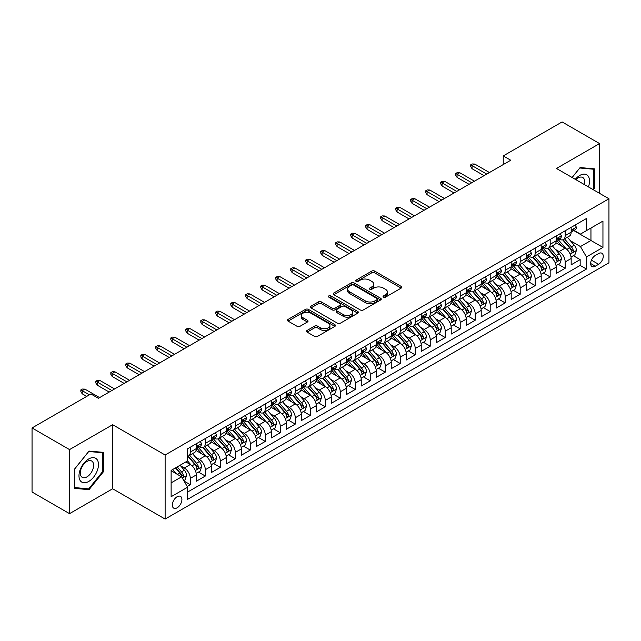 <?xml version="1.0" encoding="UTF-8"?>
<svg xmlns="http://www.w3.org/2000/svg" width="641" height="641" viewBox="0 0 641 641"><rect width="100%" height="100%" fill="white"/><g stroke="black" fill="none" stroke-linecap="round" stroke-linejoin="round"><path stroke-width="0.96" d="M383.478 297.128A1.458 0.841 0 0 0 385.537 297.128L401.178 288.097A2.083 1.202 0 0 0 401.787 287.248A2.083 1.202 0 0 0 401.178 286.399L374.689 271.103A2.083 1.202 0 0 0 371.74 271.103L356.108 280.133A1.458 0.841 0 0 0 355.675 280.734A1.458 0.841 0 0 0 356.108 281.327A1.458 0.841 0 0 0 358.167 281.327L360.186 280.157A6.658 3.846 0 0 1 369.609 280.157L371.82 281.431A6.658 3.846 0 0 1 373.767 284.147A6.658 3.846 0 0 1 371.82 286.872L369.793 288.041A1.458 0.841 0 0 0 369.368 288.634A1.458 0.841 0 0 0 369.793 289.227A1.458 0.841 0 0 0 371.852 289.227L373.879 288.057A6.658 3.846 0 0 1 383.294 288.057L385.505 289.331A6.658 3.846 0 0 1 387.452 292.056A6.658 3.846 0 0 1 385.505 294.772L383.478 295.942A1.458 0.841 0 0 0 383.054 296.535A1.458 0.841 0 0 0 383.478 297.128L383.478 295.942M177.116 507.808A6.787 3.918 120 0 0 181.555 501.831A6.787 3.918 120 0 0 180.514 496.398A6.787 3.918 120 0 0 177.116 496.735A6.787 3.918 120 0 0 172.685 502.712A6.787 3.918 120 0 0 173.727 508.145A6.787 3.918 120 0 0 177.116 507.808M307.135 330.419A2.083 1.202 0 0 0 306.518 331.269A2.083 1.202 0 0 0 307.135 332.118L314.563 336.405A2.083 1.202 0 0 0 317.511 336.405L334.874 326.381A2.083 1.202 0 0 0 335.483 325.532A2.083 1.202 0 0 0 334.874 324.683L308.385 309.387A2.083 1.202 0 0 0 305.437 309.387L288.073 319.41A2.083 1.202 0 0 0 287.464 320.26A2.083 1.202 0 0 0 288.073 321.117L297.047 326.293A2.083 1.202 0 0 0 299.996 326.293L307.424 322.006A2.083 1.202 0 0 0 308.033 321.157A2.083 1.202 0 0 0 307.424 320.308L302.977 317.736A5.569 3.213 0 0 1 301.342 315.46A5.569 3.213 0 0 1 304.779 312.496A5.569 3.213 0 0 1 310.845 313.193L328.288 323.256A5.569 3.213 0 0 1 329.923 325.532A5.569 3.213 0 0 1 326.485 328.504A5.569 3.213 0 0 1 320.412 327.807L317.511 326.125A2.083 1.202 0 0 0 314.563 326.125L307.135 330.419L307.135 332.118M112.64 424.703L69.532 449.597L32.05 427.956L32.05 492.016L69.532 513.657L112.64 488.771L165.122 519.066L165.122 455.006L112.64 424.703L112.64 488.771M599.575 193.35L599.575 143.576L556.468 168.463L608.95 198.766L165.122 455.006M599.575 143.576L562.093 121.934L503.241 155.915L503.241 164.569M32.05 427.956L90.902 393.975L98.402 398.301L510.741 160.242L503.241 155.915M360.338 309.98A2.083 1.202 0 0 0 363.279 309.98L380.65 299.956A2.083 1.202 0 0 0 381.259 299.107A2.083 1.202 0 0 0 380.65 298.257L354.153 282.961A2.083 1.202 0 0 0 351.212 282.961L333.841 292.985A2.083 1.202 0 0 0 333.232 293.834A2.083 1.202 0 0 0 333.841 294.684L360.338 309.98M329.346 297.448A1.458 0.841 0 0 1 330.828 297.648L330.828 295.918L357.758 311.47A2.083 1.202 0 0 1 358.367 312.319A2.083 1.202 0 0 1 357.758 313.169L340.395 323.192A2.083 1.202 0 0 1 337.446 323.192L310.957 307.896L310.957 306.198A2.083 1.202 0 0 0 310.348 307.047A2.083 1.202 0 0 0 310.957 307.896M310.957 306.198L318.393 301.911A2.083 1.202 0 0 1 321.333 301.911L332.078 308.113A2.083 1.202 0 0 0 335.019 308.113L339.954 305.268A2.083 1.202 0 0 0 340.563 304.419A2.083 1.202 0 0 0 339.954 303.57L328.769 297.112A1.458 0.841 0 0 1 328.336 296.511A1.458 0.841 0 0 1 329.242 295.733A1.458 0.841 0 0 1 330.828 295.918M187.204 486.495L190.313 484.7L184.087 481.103M180.554 465.815L184.32 467.994A8.485 4.896 60 0 1 190.313 478.378L196.314 474.917L196.314 481.239L205.304 476.039L198.486 472.105M195.545 457.161L199.311 459.333A8.485 4.896 60 0 1 205.304 469.725L211.306 466.255L211.306 472.577L220.304 467.385L213.477 463.443M210.536 448.5L214.302 450.679A8.485 4.896 60 0 1 220.304 461.063L226.297 457.602L226.297 463.924L235.295 458.732L228.476 454.79M225.536 439.846L229.302 442.018A8.485 4.896 60 0 1 235.295 452.41L241.296 448.948L241.296 455.262L250.286 450.07L243.468 446.128M240.527 431.193L244.293 433.364A8.485 4.896 60 0 1 250.286 443.748L256.288 440.287L256.288 446.609L265.286 441.417L258.459 437.474M255.519 422.531L259.285 424.703A8.485 4.896 60 0 1 265.286 435.095L271.279 431.633L271.279 437.955L280.277 432.755L273.459 428.821M270.518 413.878L274.284 416.049A8.485 4.896 60 0 1 280.277 426.441L286.279 422.972L286.279 429.294L295.269 424.102L288.45 420.159M285.509 405.216L289.275 407.396A8.485 4.896 60 0 1 295.269 417.78L301.27 414.318L301.27 420.64L310.268 415.44L303.441 411.506M300.501 396.563L304.267 398.734A8.485 4.896 60 0 1 310.268 409.126L316.261 405.665L316.261 411.979L325.259 406.787L318.441 402.844M315.5 387.909L319.266 390.081A8.485 4.896 60 0 1 325.259 400.465L331.261 397.003L331.261 403.325L340.251 398.133L333.432 394.191M330.492 379.248L334.257 381.419A8.485 4.896 60 0 1 340.251 391.811L346.252 388.35L346.252 394.664L355.25 389.472L348.424 385.537M345.483 370.594L349.249 372.766A8.485 4.896 60 0 1 355.25 383.15L361.244 379.688L361.244 386.01L370.242 380.818L363.423 376.876M360.482 361.933L364.248 364.112A8.485 4.896 60 0 1 370.242 374.496L376.243 371.035L376.243 377.357L385.241 372.157L378.414 368.222M375.474 353.279L379.24 355.451A8.485 4.896 60 0 1 385.241 365.843L391.234 362.381L391.234 368.695L400.232 363.503L393.406 359.561M390.465 344.618L394.231 346.797A8.485 4.896 60 0 1 400.232 357.181L406.226 353.72L406.226 360.042L415.224 354.85L408.405 350.907M405.465 335.964L409.23 338.136A8.485 4.896 60 0 1 415.224 348.528L421.225 345.066L421.225 351.38L430.223 346.188L423.397 342.254M420.456 327.311L424.222 329.482A8.485 4.896 60 0 1 430.223 339.866L436.217 336.405L436.217 342.727L445.215 337.535L438.388 333.592M435.455 318.649L439.213 320.829A8.485 4.896 60 0 1 445.215 331.213L451.208 327.751L451.208 334.073L460.206 328.873L453.387 324.939M450.447 309.996L454.213 312.167A8.485 4.896 60 0 1 460.206 322.559L466.207 319.09L466.207 325.412L475.205 320.22L468.379 316.277M465.438 301.334L469.204 303.514A8.485 4.896 60 0 1 475.205 313.898L481.199 310.436L481.199 316.758L490.197 311.566L483.37 307.624M480.438 292.681L484.195 294.852A8.485 4.896 60 0 1 490.197 305.244L496.19 301.783L496.19 308.097L505.188 302.905L498.369 298.97M495.429 284.027L499.195 286.198A8.485 4.896 60 0 1 505.188 296.583L511.189 293.121L511.189 299.443L520.188 294.251L513.361 290.309M510.42 275.366L514.186 277.537A8.485 4.896 60 0 1 520.188 287.929L526.181 284.468L526.181 290.79L535.179 285.59L528.36 281.655M525.42 266.712L529.178 268.883A8.485 4.896 60 0 1 535.179 279.276L541.18 275.806L541.18 282.128L550.17 276.936L543.352 272.994M540.411 258.051L544.177 260.23A8.485 4.896 60 0 1 550.17 270.614L556.172 267.153L556.172 273.475L565.17 268.275L565.17 261.961A8.485 4.896 -120 0 0 559.168 251.568L555.402 249.397M558.343 264.34L565.17 268.275M196.314 474.917A8.485 4.896 -120 0 0 190.313 464.525L185.818 461.929M211.306 466.255A8.485 4.896 -120 0 0 205.304 455.871L196.034 450.519M226.297 457.602A8.485 4.896 -120 0 0 220.304 447.218L211.025 441.857M241.296 448.948A8.485 4.896 -120 0 0 235.295 438.556L226.025 433.204M256.288 440.287A8.485 4.896 -120 0 0 250.286 429.903L241.016 424.55M271.279 431.633A8.485 4.896 -120 0 0 265.286 421.241L256.007 415.889M286.279 422.972A8.485 4.896 -120 0 0 280.277 412.588L271.007 407.235M301.27 414.318A8.485 4.896 -120 0 0 295.269 403.926L285.998 398.574M316.261 405.665A8.485 4.896 -120 0 0 310.268 395.273L300.998 389.92M331.261 397.003A8.485 4.896 -120 0 0 325.259 386.619L315.989 381.259M346.252 388.35A8.485 4.896 -120 0 0 340.251 377.958L330.98 372.605M361.244 379.688A8.485 4.896 -120 0 0 355.25 369.304L345.98 363.952M376.243 371.035A8.485 4.896 -120 0 0 370.242 360.643L360.971 355.29M391.234 362.381A8.485 4.896 -120 0 0 385.241 351.989L375.963 346.637M406.226 353.72A8.485 4.896 -120 0 0 400.232 343.336L390.962 337.975M421.225 345.066A8.485 4.896 -120 0 0 415.224 334.674L405.953 329.322M436.217 336.405A8.485 4.896 -120 0 0 430.223 326.021L420.945 320.668M451.208 327.751A8.485 4.896 -120 0 0 445.215 317.359L435.944 312.007M466.207 319.09A8.485 4.896 -120 0 0 460.206 308.706L450.935 303.353M481.199 310.436A8.485 4.896 -120 0 0 475.205 300.052L465.927 294.692M496.19 301.783A8.485 4.896 -120 0 0 490.197 291.391L480.926 286.038M511.189 293.121A8.485 4.896 -120 0 0 505.188 282.737L495.918 277.385M526.181 284.468A8.485 4.896 -120 0 0 520.188 274.076L510.909 268.723M541.18 275.806A8.485 4.896 -120 0 0 535.179 265.422L525.908 260.07M556.172 267.153A8.485 4.896 -120 0 0 550.17 256.761L540.9 251.408M598.606 253.564L595.305 255.463A6.57 3.798 120 0 0 591.01 261.256A6.57 3.798 120 0 0 592.02 266.528A6.57 3.798 120 0 0 595.305 266.199L598.606 264.292A6.57 3.798 120 0 0 602.901 258.507A6.57 3.798 120 0 0 601.891 253.235A6.57 3.798 120 0 0 598.606 253.564M165.122 519.066L608.95 262.826L608.95 198.766M171.123 482.881L181.619 476.824L187.613 487.208L187.613 499.331L586.459 269.06L586.459 256.937L580.458 246.553L570.402 240.744M187.613 487.208L171.123 496.727L171.123 470.414L187.613 460.895L187.613 448.772L586.459 218.501L586.459 230.624L602.949 221.097L602.949 247.418L586.459 256.937M199.231 446.825L199.311 446.865A8.485 4.896 60 0 0 203.55 447.29L209.551 443.828A8.485 4.896 -120 0 0 211.306 439.942L211.306 435.095M214.222 438.164L214.302 438.212A8.485 4.896 60 0 0 218.541 438.628L224.542 435.167A8.485 4.896 -120 0 0 226.297 431.289L226.297 426.433M229.222 429.51L229.302 429.55A8.485 4.896 60 0 0 233.54 429.975L239.534 426.513A8.485 4.896 -120 0 0 241.296 422.627L241.296 417.78M244.213 420.849L244.293 420.897A8.485 4.896 60 0 0 248.532 421.313L254.533 417.852A8.485 4.896 -120 0 0 256.288 413.974L256.288 409.126M259.204 412.195L259.285 412.243A8.485 4.896 60 0 0 263.531 412.66L269.524 409.198A8.485 4.896 -120 0 0 271.279 405.312L271.279 400.465M274.204 403.542L274.284 403.582A8.485 4.896 60 0 0 278.523 404.006L284.516 400.537A8.485 4.896 -120 0 0 286.279 396.659L286.279 391.811M289.195 394.88L289.275 394.928A8.485 4.896 60 0 0 293.514 395.345L299.515 391.883A8.485 4.896 -120 0 0 301.27 387.997L301.27 383.15M304.187 386.227L304.267 386.267A8.485 4.896 60 0 0 308.513 386.691L314.507 383.23A8.485 4.896 -120 0 0 316.261 379.344L316.261 374.496M319.186 377.565L319.266 377.613A8.485 4.896 60 0 0 323.505 378.03L329.498 374.568A8.485 4.896 -120 0 0 331.261 370.69L331.261 365.843M334.177 368.912L334.257 368.96A8.485 4.896 60 0 0 338.496 369.376L344.497 365.915A8.485 4.896 -120 0 0 346.252 362.029L346.252 357.181M349.177 360.258L349.249 360.298A8.485 4.896 60 0 0 353.495 360.723L359.489 357.253A8.485 4.896 -120 0 0 361.244 353.375L361.244 348.528M364.168 351.597L364.248 351.645A8.485 4.896 60 0 0 368.487 352.061L374.48 348.6A8.485 4.896 -120 0 0 376.243 344.714L376.243 339.866M379.16 342.943L379.24 342.983A8.485 4.896 60 0 0 383.478 343.408L389.48 339.946A8.485 4.896 -120 0 0 391.234 336.06L391.234 331.213M394.159 334.281L394.231 334.33A8.485 4.896 60 0 0 398.478 334.746L404.471 331.285A8.485 4.896 -120 0 0 406.226 327.407L406.226 322.559M409.15 325.628L409.23 325.676A8.485 4.896 60 0 0 413.469 326.093L419.47 322.631A8.485 4.896 -120 0 0 421.225 318.745L421.225 313.898M424.142 316.966L424.222 317.015A8.485 4.896 60 0 0 428.46 317.439L434.462 313.97A8.485 4.896 -120 0 0 436.217 310.092L436.217 305.244M439.141 308.313L439.213 308.361A8.485 4.896 60 0 0 443.46 308.778L449.453 305.316A8.485 4.896 -120 0 0 451.208 301.43L451.208 296.583M454.132 299.659L454.213 299.7A8.485 4.896 60 0 0 458.451 300.124L464.453 296.663A8.485 4.896 -120 0 0 466.207 292.777L466.207 287.929M469.124 290.998L469.204 291.046A8.485 4.896 60 0 0 473.443 291.463L479.444 288.001A8.485 4.896 -120 0 0 481.199 284.123L481.199 279.268M484.123 282.344L484.195 282.385A8.485 4.896 60 0 0 488.442 282.809L494.435 279.348A8.485 4.896 -120 0 0 496.19 275.462L496.19 270.614M499.115 273.683L499.195 273.731A8.485 4.896 60 0 0 503.433 274.148L509.435 270.686A8.485 4.896 -120 0 0 511.189 266.808L511.189 261.961M514.106 265.029L514.186 265.078A8.485 4.896 60 0 0 518.425 265.494L524.426 262.033A8.485 4.896 -120 0 0 526.181 258.147L526.181 253.299M529.105 256.376L529.178 256.416A8.485 4.896 60 0 0 533.424 256.841L539.418 253.379A8.485 4.896 -120 0 0 541.18 249.493L541.18 244.646M544.097 247.714L544.177 247.763A8.485 4.896 60 0 0 548.416 248.179L554.417 244.718A8.485 4.896 -120 0 0 556.172 240.832L556.172 235.984M187.613 492.056L580.161 265.422L580.161 259.621L571.163 264.813L571.163 258.499A8.485 4.896 -120 0 0 565.17 248.107L555.891 242.755M559.088 239.061L559.168 239.101A8.485 4.896 -120 0 0 563.407 239.526A8.485 4.896 -120 0 0 565.17 235.64L565.17 230.792M563.407 239.526L569.408 236.064A8.485 4.896 -120 0 0 571.163 232.178L571.163 227.331M190.313 447.21L190.313 452.065A8.485 4.896 60 0 1 188.558 455.943A8.485 4.896 60 0 1 187.613 456.288M188.558 455.943L194.552 452.482A8.485 4.896 -120 0 0 196.314 448.596L196.314 443.748M205.304 438.556L205.304 443.404A8.485 4.896 60 0 1 203.55 447.29M220.304 429.903L220.304 434.75A8.485 4.896 60 0 1 218.541 438.628M235.295 421.241L235.295 426.089A8.485 4.896 60 0 1 233.54 429.975M250.286 412.588L250.286 417.435A8.485 4.896 60 0 1 248.532 421.313M265.286 403.926L265.286 408.774A8.485 4.896 60 0 1 263.531 412.66M280.277 395.273L280.277 400.12A8.485 4.896 60 0 1 278.523 404.006M295.269 386.619L295.269 391.467A8.485 4.896 60 0 1 293.514 395.345M310.268 377.958L310.268 382.805A8.485 4.896 60 0 1 308.513 386.691M325.259 369.304L325.259 374.152A8.485 4.896 60 0 1 323.505 378.03M340.251 360.643L340.251 365.49A8.485 4.896 60 0 1 338.496 369.376M355.25 351.989L355.25 356.837A8.485 4.896 60 0 1 353.495 360.723M370.242 343.336L370.242 348.183A8.485 4.896 60 0 1 368.487 352.061M385.241 334.674L385.241 339.522A8.485 4.896 60 0 1 383.478 343.408M400.232 326.021L400.232 330.868A8.485 4.896 60 0 1 398.478 334.746M415.224 317.359L415.224 322.207A8.485 4.896 60 0 1 413.469 326.093M430.223 308.706L430.223 313.553A8.485 4.896 60 0 1 428.46 317.439M445.215 300.044L445.215 304.9A8.485 4.896 60 0 1 443.46 308.778M460.206 291.391L460.206 296.238A8.485 4.896 60 0 1 458.451 300.124M475.205 282.737L475.205 287.585A8.485 4.896 60 0 1 473.443 291.463M490.197 274.076L490.197 278.923A8.485 4.896 60 0 1 488.442 282.809M505.188 265.422L505.188 270.27A8.485 4.896 60 0 1 503.433 274.148M520.188 256.761L520.188 261.608A8.485 4.896 60 0 1 518.425 265.494M535.179 248.107L535.179 252.955A8.485 4.896 60 0 1 533.424 256.841M550.17 239.454L550.17 244.301A8.485 4.896 60 0 1 548.416 248.179M550.17 270.614L550.17 276.936M535.179 279.276L535.179 285.59M520.188 287.929L520.188 294.251M505.188 296.583L505.188 302.905M490.197 305.244L490.197 311.566M475.205 313.898L475.205 320.22M460.206 322.559L460.206 328.873M445.215 331.213L445.215 337.535M430.223 339.866L430.223 346.188M415.224 348.528L415.224 354.85M400.232 357.181L400.232 363.503M385.241 365.843L385.241 372.157M370.242 374.496L370.242 380.818M355.25 383.15L355.25 389.472M340.251 391.811L340.251 398.133M325.259 400.465L325.259 406.787M310.268 409.126L310.268 415.44M295.269 417.78L295.269 424.102M280.277 426.441L280.277 432.755M265.286 435.095L265.286 441.417M250.286 443.748L250.286 450.07M235.295 452.41L235.295 458.732M220.304 461.063L220.304 467.385M205.304 469.725L205.304 476.039M190.313 478.378L190.313 484.7M181.619 476.824L171.123 470.758M580.458 246.553L590.954 240.487L590.954 228.02L602.949 221.097M573.783 230.576L602.949 247.418M574.088 230.399L580.458 234.085L586.459 230.624M69.532 449.597L69.532 513.657M573.342 255.679L580.161 259.621M580.161 265.422L586.459 269.06M593.294 189.72L594.56 188.15L594.56 168.863L580.089 167.565L572.109 177.493M74.556 488.37L89.027 489.66L103.497 471.664L103.497 452.37L89.027 451.08L74.556 469.076L74.556 488.37M593.806 187.717L594.56 188.15M102.744 471.231L103.497 471.664M87.496 488.779L89.027 489.66M384.063 297.336L385.505 296.503A6.658 3.846 0 0 0 387.452 293.786L387.452 292.056M373.767 284.147L373.767 285.878A6.658 3.846 0 0 1 371.82 288.602L370.378 289.436M401.154 288.113L374.689 272.842A2.083 1.202 0 0 0 371.74 272.842L356.684 281.527M380.618 299.972L354.153 284.692A2.083 1.202 0 0 0 351.212 284.692L333.873 294.7M376.964 299.7A1.458 0.841 0 0 0 377.397 299.107A1.458 0.841 0 0 0 376.964 298.514L353.712 285.085A1.458 0.841 0 0 0 351.653 285.085L349.521 286.319A6.658 3.846 0 0 0 347.566 289.035A6.658 3.846 0 0 0 349.521 291.759L365.41 300.933A6.658 3.846 0 0 0 374.833 300.933L376.964 299.7L376.964 301.43A1.458 0.841 0 0 0 377.397 300.837L377.397 299.107M347.566 289.035L347.566 290.766A6.658 3.846 0 0 0 349.521 293.49L349.521 291.759M376.964 301.43L374.833 302.664A6.658 3.846 0 0 1 365.41 302.664L349.521 293.49M310.989 307.912L318.393 303.642L318.393 301.911M340.563 304.419L340.563 306.15A2.083 1.202 0 0 1 339.954 306.999L335.019 309.843A2.083 1.202 0 0 1 332.078 309.843L321.333 303.642A2.083 1.202 0 0 0 318.393 303.642M330.828 297.648L357.734 313.185M343.223 314.547A5.569 3.213 0 0 0 349.297 315.244A5.569 3.213 0 0 0 352.734 312.279A5.569 3.213 0 0 0 351.1 310.004L344.954 306.454A2.083 1.202 0 0 0 342.014 306.454L337.086 309.299A2.083 1.202 0 0 0 336.469 310.148A2.083 1.202 0 0 0 337.086 311.005L343.223 314.547L343.223 316.277A5.569 3.213 0 0 0 349.297 316.975A5.569 3.213 0 0 0 352.734 314.01L352.734 312.279M336.469 310.148L336.469 311.887A2.083 1.202 0 0 0 337.086 312.736L337.086 311.005M343.223 316.277L337.086 312.736M329.923 325.532L329.923 327.263A5.569 3.213 0 0 1 326.485 330.235A5.569 3.213 0 0 1 320.412 329.538L317.511 327.855A2.083 1.202 0 0 0 314.563 327.855L307.159 332.134M301.342 315.46L301.342 317.191A5.569 3.213 0 0 0 302.977 319.466L302.977 317.736M307.4 322.022L302.977 319.466M334.85 326.397L308.385 311.117A2.083 1.202 0 0 0 305.437 311.117L288.097 321.133M571.035 257.009L574.913 254.773L576.411 250.447A5.617 3.245 -120 0 0 574.224 245.166L567.373 237.234M566.003 248.652L558.167 239.59M561.548 246.016L556.997 240.752A13.469 7.772 -120 0 0 556.58 240.287M562.646 239.83L569.577 247.851A5.617 3.245 60 0 1 571.58 251.721C572.421 252.85 573.022 252.506 573.375 250.687A5.617 3.245 -120 0 0 571.371 246.817L564.521 238.885M563.054 239.702L570.498 248.315A2.86 1.651 60 0 1 571.219 249.437L573.375 250.687M571.58 251.721L571.988 252.386M575.137 225.039L576.411 227.243A5.617 3.245 60 0 1 575.249 229.726L572.397 231.377A5.617 3.245 -120 0 0 573.375 230.079L573.262 229.582M571.355 231.641L571.371 231.641A5.617 3.245 -120 0 0 572.397 231.377M572.653 229.662L573.375 230.079C573.022 229.238 572.429 229.582 571.58 231.121A5.617 3.245 60 0 1 571.163 231.922M486.751 174.096L472.056 165.61L472.056 168.727L470.702 166.564L470.702 164.825L472.056 165.61L474.749 164.048L489.444 172.533M472.056 168.727L484.051 175.65M470.702 164.825L472.201 163.96L474.749 164.048M588.422 186.916A13.781 7.956 120 0 0 579.784 175.434A13.781 7.956 120 0 0 575.273 179.32M584.32 184.544A9.439 5.449 120 0 0 582.733 177.493A9.439 5.449 120 0 0 578.014 177.958A9.439 5.449 120 0 0 575.826 179.64M572.141 177.509L579.784 167.998L593.806 169.248L593.806 187.941L592.661 189.359M592.877 168.711L593.806 169.248M97.168 470.951A13.781 7.956 120 0 0 93.602 457.634A13.781 7.956 120 0 0 80.285 469.444A13.781 7.956 120 0 0 83.851 482.761A13.781 7.956 120 0 0 97.168 470.951M92.729 469.693A9.439 5.449 120 0 0 91.671 460.999A9.439 5.449 120 0 0 81.175 468.659A9.439 5.449 120 0 0 82.232 477.345A9.439 5.449 120 0 0 92.729 469.693M74.709 487.641L74.709 468.948L88.73 451.504L102.744 452.754L102.744 471.447L88.73 488.891L74.556 487.553M101.815 452.217L102.744 452.754M556.043 265.67L559.922 263.427L561.42 259.1A5.617 3.245 -120 0 0 559.232 253.828L552.382 245.896M551.004 257.313L543.175 248.251M546.549 254.669L542.006 249.413A13.469 7.772 -120 0 0 541.589 248.94M547.654 248.484L554.585 256.512A5.617 3.245 60 0 1 556.588 260.382C557.43 261.512 558.031 261.167 558.383 259.341A5.617 3.245 -120 0 0 556.38 255.471L549.529 247.538M548.063 248.355L555.507 256.977A2.86 1.651 60 0 1 556.228 258.099L558.383 259.341M556.588 260.382L556.997 261.047M541.052 274.324L544.922 272.088L546.42 267.762A5.617 3.245 -120 0 0 544.233 262.481L537.382 254.549M536.012 265.967L528.184 256.905M531.557 263.331L527.014 258.067A13.469 7.772 -120 0 0 526.598 257.602M532.655 257.145L539.586 265.166A5.617 3.245 60 0 1 541.589 269.036C542.438 270.165 543.031 269.821 543.392 267.994A5.617 3.245 -120 0 0 541.389 264.124L534.538 256.192M533.064 257.009L540.507 265.63A2.86 1.651 60 0 1 541.236 266.752L543.392 267.994M541.589 269.036L541.998 269.701M526.053 282.977L529.931 280.742L531.429 276.415A5.617 3.245 -120 0 0 529.242 271.135L522.391 263.211M521.021 274.628L513.185 265.558M516.566 271.984L512.015 266.728A13.469 7.772 -120 0 0 511.598 266.255M517.664 265.799L524.594 273.819A5.617 3.245 60 0 1 526.598 277.697C527.439 278.827 528.04 278.474 528.392 276.656A5.617 3.245 -120 0 0 526.389 272.786L519.539 264.853M518.072 265.67L525.516 274.292A2.86 1.651 60 0 1 526.237 275.406L528.392 276.656M526.598 277.697L527.006 278.362M511.061 291.639L514.939 289.403L516.438 285.069A5.617 3.245 -120 0 0 514.25 279.796L507.4 271.864M506.021 283.282L498.193 274.22M501.566 280.646L497.023 275.382A13.469 7.772 -120 0 0 496.607 274.917M502.672 274.46L509.603 282.481A5.617 3.245 60 0 1 511.606 286.351C512.447 287.48 513.048 287.136 513.401 285.309A5.617 3.245 -120 0 0 511.398 281.439L504.547 273.507M503.081 274.324L510.524 282.945A2.86 1.651 60 0 1 511.246 284.067L513.401 285.309M511.606 286.351L512.015 287.016M560.146 233.693L561.42 235.904A5.617 3.245 60 0 1 560.258 238.388L557.406 240.03A5.617 3.245 -120 0 0 558.383 238.74L558.263 238.236M556.356 240.295L556.38 240.295A5.617 3.245 -120 0 0 557.406 240.03M557.662 238.316L558.383 238.74C558.031 237.891 557.43 238.236 556.588 239.774A5.617 3.245 60 0 1 556.172 240.575M471.752 182.749L457.057 174.264L457.057 177.381L455.711 175.217L455.711 173.487L457.057 174.264L459.757 172.709L474.452 181.187M457.057 177.381L469.052 184.304M455.711 173.487L457.209 172.621L459.757 172.709M545.146 242.354L546.42 244.558A5.617 3.245 60 0 1 545.259 247.041L542.414 248.692A5.617 3.245 -120 0 0 543.392 247.394L543.272 246.897M541.365 248.948L541.389 248.948A5.617 3.245 -120 0 0 542.414 248.692M542.663 246.977L543.392 247.394C543.039 246.545 542.438 246.897 541.589 248.436A5.617 3.245 60 0 1 541.18 249.229M456.761 191.403L442.066 182.925L442.066 186.034L440.72 183.871L440.72 182.14L442.066 182.925L444.766 181.363L459.461 189.848M442.066 186.034L454.06 192.965M440.72 182.14L442.218 181.275L444.766 181.363M530.155 251.008L531.429 253.211A5.617 3.245 60 0 1 530.267 255.703L527.415 257.345A5.617 3.245 -120 0 0 528.392 256.047L528.28 255.551M526.373 257.61L526.389 257.61A5.617 3.245 -120 0 0 527.415 257.345M527.671 255.631L528.392 256.047C528.04 255.206 527.439 255.551 526.598 257.089A5.617 3.245 60 0 1 526.181 257.89M441.761 200.064L427.074 191.579L427.074 194.696L425.72 192.532L425.72 190.802L427.074 191.579L429.766 190.016L444.461 198.502M427.074 194.696L439.069 201.619M425.72 190.802L427.218 189.936L429.766 190.016M515.164 259.661L516.438 261.873A5.617 3.245 60 0 1 515.276 264.356L512.423 265.999A5.617 3.245 -120 0 0 513.401 264.709L513.281 264.212M511.374 266.263L511.398 266.263A5.617 3.245 -120 0 0 512.423 265.999M512.68 264.292L513.401 264.709C513.048 263.86 512.447 264.204 511.606 265.751A5.617 3.245 60 0 1 511.189 266.544M426.77 208.718L412.075 200.232L412.075 203.349L410.729 201.186L410.729 199.455L412.075 200.232L414.775 198.678L429.47 207.163M412.075 203.349L424.07 210.28M410.729 199.455L412.227 198.59L414.775 198.678M496.07 300.292L499.94 298.057L501.438 293.73A5.617 3.245 -120 0 0 499.251 288.45L492.4 280.518M491.03 291.943L483.202 282.873M486.575 289.299L482.032 284.035A13.469 7.772 -120 0 0 481.615 283.57M487.673 283.114L494.604 291.134A5.617 3.245 60 0 1 496.607 295.004C497.456 296.134 498.049 295.789 498.41 293.971A5.617 3.245 -120 0 0 496.406 290.101L489.556 282.168M488.081 282.985L495.525 291.599A2.86 1.651 60 0 1 496.246 292.721L498.41 293.971M496.607 295.004L497.015 295.669M500.164 268.323L501.438 270.526A5.617 3.245 60 0 1 500.276 273.018L497.432 274.66A5.617 3.245 -120 0 0 498.41 273.362L498.289 272.866M496.382 274.925L496.406 274.925A5.617 3.245 -120 0 0 497.432 274.66M497.68 272.946L498.41 273.362C498.057 272.521 497.456 272.866 496.607 274.404A5.617 3.245 60 0 1 496.19 275.205M411.778 217.379L397.083 208.894L397.083 212.011L395.729 209.847L395.729 208.117L397.083 208.894L399.784 207.331L414.479 215.817M397.083 212.011L409.078 218.934M395.729 208.117L397.236 207.243L399.784 207.331M481.07 308.954L484.949 306.71L486.447 302.384A5.617 3.245 -120 0 0 484.259 297.112L477.409 289.179M476.039 300.597L468.202 291.535M471.576 297.961L467.033 292.697A13.469 7.772 -120 0 0 466.616 292.224M472.681 291.767L479.612 299.796A5.617 3.245 60 0 1 481.615 303.666C482.457 304.796 483.058 304.451 483.41 302.624A5.617 3.245 -120 0 0 481.407 298.754L474.556 290.822M473.09 291.639L480.534 300.26A2.86 1.651 60 0 1 481.255 301.382L483.41 302.624M481.615 303.666L482.024 304.331M485.173 276.976L486.447 279.188A5.617 3.245 60 0 1 485.285 281.671L482.433 283.314A5.617 3.245 -120 0 0 483.41 282.024L483.298 281.519M481.391 283.578L481.407 283.578A5.617 3.245 -120 0 0 482.433 283.314M482.689 281.599L483.41 282.024C483.058 281.175 482.457 281.519 481.615 283.058A5.617 3.245 60 0 1 481.199 283.859M396.779 226.033L382.092 217.547L382.092 220.664L380.738 218.501L380.738 216.77L382.092 217.547L384.784 215.993L399.479 224.47M382.092 220.664L394.087 227.587M380.738 216.77L382.236 215.905L384.784 215.993M466.079 317.607L469.957 315.372L471.455 311.045A5.617 3.245 -120 0 0 469.268 305.765L462.417 297.833M461.039 309.25L453.211 300.188M456.584 306.614L452.041 301.35A13.469 7.772 -120 0 0 451.625 300.885M457.69 300.429L464.613 308.449A5.617 3.245 60 0 1 466.624 312.319C467.465 313.449 468.066 313.104 468.419 311.286A5.617 3.245 -120 0 0 466.416 307.408L459.565 299.475M458.099 300.292L465.542 308.914A2.86 1.651 60 0 1 466.263 310.036L468.419 311.286M466.624 312.319L467.033 312.984M470.182 285.638L471.455 287.841A5.617 3.245 60 0 1 470.294 290.325L467.441 291.976A5.617 3.245 -120 0 0 468.419 290.677L468.299 290.181M466.392 292.24L466.416 292.24A5.617 3.245 -120 0 0 467.441 291.976M467.698 290.261L468.419 290.677C468.066 289.828 467.465 290.181 466.624 291.719A5.617 3.245 60 0 1 466.207 292.52M381.788 234.686L367.093 226.209L367.093 229.326L365.747 227.154L365.747 225.424L367.093 226.209L369.793 224.646L384.488 233.132M367.093 229.326L379.087 236.249M365.747 225.424L367.245 224.558L369.793 224.646M451.088 326.261L454.958 324.025L456.456 319.699A5.617 3.245 -120 0 0 454.269 314.427L447.418 306.494M446.048 317.912L438.22 308.842M441.593 315.268L437.05 310.012A13.469 7.772 -120 0 0 436.633 309.539M442.691 309.082L449.621 317.103A5.617 3.245 60 0 1 451.625 320.981C452.474 322.111 453.067 321.758 453.427 319.939A5.617 3.245 -120 0 0 451.424 316.069L444.574 308.137M443.099 308.954L450.543 317.575A2.86 1.651 60 0 1 451.264 318.689L453.427 319.939M451.625 320.981L452.033 321.646M455.182 294.291L456.456 296.495A5.617 3.245 60 0 1 455.294 298.986L452.45 300.629A5.617 3.245 -120 0 0 453.427 299.339L453.307 298.834M451.4 300.893L451.424 300.893A5.617 3.245 -120 0 0 452.45 300.629M452.698 298.914L453.427 299.339C453.075 298.49 452.474 298.834 451.625 300.373A5.617 3.245 60 0 1 451.208 301.174M366.796 243.348L352.101 234.862L352.101 237.979L350.747 235.816L350.747 234.085L352.101 234.862L354.802 233.308L369.496 241.785M352.101 237.979L364.096 244.902M350.747 234.085L352.254 233.22L354.802 233.308M436.088 334.923L439.966 332.687L441.465 328.352A5.617 3.245 -120 0 0 439.277 323.08L432.427 315.148M431.056 326.565L423.22 317.503M426.594 323.929L422.05 318.665A13.469 7.772 -120 0 0 421.634 318.2M427.699 317.744L434.63 325.764A5.617 3.245 60 0 1 436.633 329.634C437.474 330.764 438.075 330.419 438.428 328.593A5.617 3.245 -120 0 0 436.425 324.723L429.574 316.79M428.108 317.607L435.551 326.229A2.86 1.651 60 0 1 436.273 327.351L438.428 328.593M436.633 329.634L437.042 330.299M440.191 302.945L441.465 305.156A5.617 3.245 60 0 1 440.303 307.64L437.45 309.283A5.617 3.245 -120 0 0 438.428 307.992L438.316 307.496M436.409 309.547L436.425 309.547A5.617 3.245 -120 0 0 437.45 309.283M437.707 307.576L438.428 307.992C438.075 307.143 437.474 307.496 436.633 309.034A5.617 3.245 60 0 1 436.217 309.827M351.797 252.001L337.11 243.516L337.11 246.633L335.756 244.469L335.756 242.739L337.11 243.516L339.802 241.961L354.497 250.447M337.11 246.633L349.105 253.564M335.756 242.739L337.254 241.873L339.802 241.961M421.097 343.576L424.975 341.341L426.473 337.014A5.617 3.245 -120 0 0 424.286 331.734L417.435 323.801M416.057 335.227L408.229 326.157M411.602 332.583L407.059 327.327A13.469 7.772 -120 0 0 406.642 326.854M412.708 326.397L419.631 334.418A5.617 3.245 60 0 1 421.634 338.288C422.483 339.418 423.084 339.073 423.437 337.254A5.617 3.245 -120 0 0 421.433 333.384L414.583 325.452M413.108 326.269L420.56 334.89A2.86 1.651 60 0 1 421.281 336.004L423.437 337.254M421.634 338.288L422.042 338.961M425.199 311.606L426.473 313.81A5.617 3.245 60 0 1 425.303 316.301L422.459 317.944A5.617 3.245 -120 0 0 423.437 316.646L423.316 316.149M421.409 318.208L421.433 318.208A5.617 3.245 -120 0 0 422.459 317.944M422.707 316.229L423.437 316.646C423.084 315.805 422.483 316.149 421.634 317.688A5.617 3.245 60 0 1 421.225 318.489M336.805 260.663L322.111 252.177L322.111 255.294L320.764 253.131L320.764 251.4L322.111 252.177L324.811 250.615L339.506 259.1M322.111 255.294L334.105 262.217M320.764 251.4L322.263 250.535L324.811 250.615M406.106 352.238L409.976 350.002L411.474 345.667A5.617 3.245 -120 0 0 409.287 340.395L402.436 332.463M401.066 343.88L393.237 334.818M396.611 341.244L392.068 335.98A13.469 7.772 -120 0 0 391.651 335.507M397.708 335.051L404.639 343.079A5.617 3.245 60 0 1 406.642 346.949C407.492 348.079 408.085 347.734 408.445 345.908A5.617 3.245 -120 0 0 406.442 342.038L399.591 334.105M398.117 334.923L405.561 343.544A2.86 1.651 60 0 1 406.282 344.666L408.445 345.908M406.642 346.949L407.051 347.614M410.2 320.26L411.474 322.471A5.617 3.245 60 0 1 410.312 324.955L407.468 326.598A5.617 3.245 -120 0 0 408.445 325.308L408.325 324.811M406.418 326.862L406.442 326.862A5.617 3.245 -120 0 0 407.468 326.598M407.716 324.883L408.445 325.308C408.093 324.458 407.492 324.803 406.642 326.341A5.617 3.245 60 0 1 406.226 327.142M321.814 269.316L307.119 260.831L307.119 263.948L305.765 261.784L305.765 260.054L307.119 260.831L309.819 259.276L324.514 267.762M307.119 263.948L319.114 270.871M305.765 260.054L307.271 259.188L309.819 259.276M391.106 360.891L394.984 358.656L396.483 354.329A5.617 3.245 -120 0 0 394.295 349.049L387.444 341.116M386.074 352.534L378.238 343.472M381.611 349.898L377.068 344.634A13.469 7.772 -120 0 0 376.652 344.169M382.717 343.712L389.648 351.733A5.617 3.245 60 0 1 391.651 355.603C392.492 356.733 393.093 356.388 393.446 354.569A5.617 3.245 -120 0 0 391.443 350.691L384.592 342.767M383.126 343.576L390.569 352.197A2.86 1.651 60 0 1 391.29 353.319L393.446 354.569M391.651 355.603L392.06 356.268M395.209 328.921L396.483 331.125A5.617 3.245 60 0 1 395.321 333.608L392.468 335.259A5.617 3.245 -120 0 0 393.446 333.961L393.334 333.464M391.419 335.523L391.443 335.523A5.617 3.245 -120 0 0 392.468 335.259M392.725 333.544L393.446 333.961C393.093 333.12 392.492 333.464 391.651 335.003A5.617 3.245 60 0 1 391.234 335.804M306.815 277.97L292.12 269.492L292.12 272.609L290.774 270.438L290.774 268.707L292.12 269.492L294.82 267.93L309.515 276.415M292.12 272.609L304.122 279.532M290.774 268.707L292.272 267.842L294.82 267.93M376.115 369.553L379.993 367.309L381.491 362.982A5.617 3.245 -120 0 0 379.304 357.71L372.445 349.778M371.075 361.195L363.247 352.125M366.62 358.551L362.077 353.295A13.469 7.772 -120 0 0 361.66 352.822M367.726 352.366L374.648 360.394A5.617 3.245 60 0 1 376.652 364.264C377.501 365.394 378.102 365.041 378.454 363.223A5.617 3.245 -120 0 0 376.451 359.353L369.601 351.42M368.126 352.238L375.578 360.859A2.86 1.651 60 0 1 376.299 361.981L378.454 363.223M376.652 364.264L377.06 364.929M380.217 337.575L381.491 339.786A5.617 3.245 60 0 1 380.321 342.27L377.477 343.913A5.617 3.245 -120 0 0 378.454 342.623L378.334 342.118M376.427 344.177L376.451 344.177A5.617 3.245 -120 0 0 377.477 343.913M377.725 342.198L378.454 342.623C378.102 341.773 377.501 342.118 376.652 343.656A5.617 3.245 60 0 1 376.243 344.457M291.823 286.631L277.128 278.146L277.128 281.263L275.782 279.099L275.782 277.369L277.128 278.146L279.829 276.591L294.523 285.069M277.128 281.263L289.123 288.186M275.782 277.369L277.281 276.503L279.829 276.591M361.123 378.206L364.993 375.971L366.492 371.636A5.617 3.245 -120 0 0 364.304 366.364L357.454 358.431M356.084 369.849L348.255 360.787M351.629 367.213L347.085 361.949A13.469 7.772 -120 0 0 346.661 361.484M352.726 361.027L359.657 369.048A5.617 3.245 60 0 1 361.66 372.918C362.502 374.048 363.102 373.703 363.463 371.876A5.617 3.245 -120 0 0 361.46 368.006L354.609 360.074M353.135 360.891L360.579 369.512A2.86 1.651 60 0 1 361.3 370.634L363.463 371.876M361.66 372.918L362.069 373.583M365.218 346.228L366.492 348.44A5.617 3.245 60 0 1 365.33 350.923L362.486 352.574A5.617 3.245 -120 0 0 363.463 351.276L363.343 350.779M361.436 352.83L361.46 352.83A5.617 3.245 -120 0 0 362.486 352.574M362.734 350.859L363.463 351.276C363.11 350.427 362.51 350.779 361.66 352.318A5.617 3.245 60 0 1 361.244 353.111M276.832 295.285L262.137 286.799L262.137 289.916L260.783 287.753L260.783 286.022L262.137 286.799L264.837 285.245L279.532 293.73M262.137 289.916L274.132 296.847M260.783 286.022L262.289 285.157L264.837 285.245M346.124 386.86L350.002 384.624L351.5 380.297A5.617 3.245 -120 0 0 349.313 375.017L342.462 367.085M341.084 378.51L333.256 369.44M336.629 375.866L332.086 370.61A13.469 7.772 -120 0 0 331.669 370.137M337.735 369.681L344.666 377.701A5.617 3.245 60 0 1 346.669 381.571C347.51 382.701 348.111 382.356 348.464 380.538A5.617 3.245 -120 0 0 346.46 376.668L339.61 368.735M338.144 369.553L345.587 378.174A2.86 1.651 60 0 1 346.308 379.288L348.464 380.538M346.669 381.571L347.077 382.244M350.226 354.89L351.5 357.093A5.617 3.245 60 0 1 350.339 359.585L347.486 361.228A5.617 3.245 -120 0 0 348.464 359.93L348.351 359.433M346.436 361.492L346.46 361.492A5.617 3.245 -120 0 0 347.486 361.228M347.743 359.513L348.464 359.93C348.111 359.088 347.51 359.433 346.669 360.971A5.617 3.245 60 0 1 346.252 361.772M261.832 303.946L247.138 295.461L247.138 298.578L245.791 296.414L245.791 294.684L247.138 295.461L249.838 293.899L264.533 302.384M247.138 298.578L259.132 305.501M245.791 294.684L247.29 293.818L249.838 293.899M331.133 395.521L335.011 393.286L336.509 388.951A5.617 3.245 -120 0 0 334.314 383.679L327.463 375.746M326.093 387.164L318.265 378.102M321.638 384.528L317.095 379.264A13.469 7.772 -120 0 0 316.678 378.791M322.744 378.334L329.666 386.363A5.617 3.245 60 0 1 331.669 390.233C332.519 391.363 333.12 391.018 333.472 389.191A5.617 3.245 -120 0 0 331.469 385.321L324.618 377.389M323.144 378.206L330.596 386.827A2.86 1.651 60 0 1 331.317 387.949L333.472 389.191M331.669 390.233L332.078 390.898M335.235 363.543L336.509 365.755A5.617 3.245 60 0 1 335.339 368.238L332.495 369.881A5.617 3.245 -120 0 0 333.472 368.591L333.352 368.094M331.445 370.145L331.469 370.145A5.617 3.245 -120 0 0 332.495 369.881M332.743 368.174L333.472 368.591C333.12 367.742 332.519 368.086 331.669 369.625A5.617 3.245 60 0 1 331.261 370.426M246.841 312.6L232.146 304.114L232.146 307.231L230.8 305.068L230.8 303.337L232.146 304.114L234.846 302.56L249.541 311.045M232.146 307.231L244.141 314.162M230.8 303.337L232.298 302.472L234.846 302.56M316.141 404.175L320.011 401.939L321.51 397.612A5.617 3.245 -120 0 0 319.322 392.332L312.471 384.4M311.101 395.817L303.273 386.755M306.646 393.181L302.103 387.917A13.469 7.772 -120 0 0 301.679 387.452M307.744 386.996L314.675 395.016A5.617 3.245 60 0 1 316.678 398.886C317.519 400.016 318.12 399.672 318.481 397.853A5.617 3.245 -120 0 0 316.478 393.983L309.627 386.05M308.153 386.868L315.596 395.481A2.86 1.651 60 0 1 316.317 396.603L318.481 397.853M316.678 398.886L317.087 399.551M320.236 372.205L321.51 374.408A5.617 3.245 60 0 1 320.348 376.892L317.503 378.543A5.617 3.245 -120 0 0 318.481 377.245L318.361 376.748M316.454 378.807L316.478 378.807A5.617 3.245 -120 0 0 317.503 378.543M317.752 376.828L318.481 377.245C318.128 376.403 317.527 376.748 316.678 378.286A5.617 3.245 60 0 1 316.261 379.087M231.85 321.253L217.155 312.776L217.155 315.893L215.801 313.729L215.801 311.991L217.155 312.776L219.855 311.214L234.542 319.699M217.155 315.893L229.149 322.816M215.801 311.991L217.299 311.125L219.855 311.214M301.142 412.836L305.02 410.593L306.518 406.266A5.617 3.245 -120 0 0 304.331 400.994L297.48 393.061M296.102 404.479L288.274 395.409M291.647 401.835L287.104 396.579A13.469 7.772 -120 0 0 286.687 396.106M292.753 395.649L299.684 403.678A5.617 3.245 60 0 1 301.687 407.548C302.528 408.678 303.129 408.333 303.481 406.506A5.617 3.245 -120 0 0 301.478 402.636L294.628 394.704M293.161 395.521L300.605 404.142A2.86 1.651 60 0 1 301.326 405.264L303.481 406.506M301.687 407.548L302.095 408.213M305.244 380.858L306.518 383.07A5.617 3.245 60 0 1 305.356 385.553L302.504 387.196A5.617 3.245 -120 0 0 303.481 385.906L303.369 385.401M301.454 387.46L301.478 387.46A5.617 3.245 -120 0 0 302.504 387.196M302.76 385.481L303.481 385.906C303.129 385.057 302.528 385.401 301.687 386.94A5.617 3.245 60 0 1 301.27 387.741M216.85 329.915L202.155 321.429L202.155 324.546L200.809 322.383L200.809 320.652L202.155 321.429L204.856 319.875L219.551 328.352M202.155 324.546L214.15 331.469M200.809 320.652L202.308 319.787L204.856 319.875M286.15 421.49L290.02 419.254L291.527 414.927A5.617 3.245 -120 0 0 289.331 409.647L282.481 401.715M281.111 413.133L273.282 404.07M276.656 410.496L272.113 405.232A13.469 7.772 -120 0 0 271.696 404.767M277.761 404.311L284.684 412.331A5.617 3.245 60 0 1 286.687 416.201C287.537 417.331 288.138 416.987 288.49 415.16A5.617 3.245 -120 0 0 286.487 411.29L279.636 403.357M278.162 404.175L285.614 412.796A2.86 1.651 60 0 1 286.335 413.918L288.49 415.16M286.687 416.201L287.096 416.866M290.253 389.52L291.527 391.723A5.617 3.245 60 0 1 290.357 394.207L287.513 395.858A5.617 3.245 -120 0 0 288.49 394.56L288.37 394.063M286.463 396.114L286.487 396.114A5.617 3.245 -120 0 0 287.513 395.858M287.761 394.143L288.49 394.56C288.138 393.71 287.537 394.063 286.687 395.601A5.617 3.245 60 0 1 286.279 396.394M201.859 338.568L187.164 330.091L187.164 333.2L185.818 331.036L185.818 329.306L187.164 330.091L189.864 328.529L204.559 337.014M187.164 333.2L199.159 340.131M185.818 329.306L187.316 328.44L189.864 328.529M271.159 430.143L275.029 427.908L276.527 423.581A5.617 3.245 -120 0 0 274.34 418.301L267.489 410.376M266.119 421.794L258.291 412.724M261.664 419.15L257.121 413.894A13.469 7.772 -120 0 0 256.696 413.421M262.762 412.964L269.693 420.985A5.617 3.245 60 0 1 271.696 424.863C272.537 425.993 273.138 425.64 273.499 423.821A5.617 3.245 -120 0 0 271.496 419.951L264.645 412.019M263.171 412.836L270.614 421.457A2.86 1.651 60 0 1 271.335 422.571L273.499 423.821M271.696 424.863L272.105 425.528M275.253 398.173L276.527 400.377A5.617 3.245 60 0 1 275.366 402.869L272.513 404.511A5.617 3.245 -120 0 0 273.499 403.213L273.378 402.716M271.472 404.775L271.496 404.775A5.617 3.245 -120 0 0 272.513 404.511M272.77 402.796L273.499 403.213C273.138 402.372 272.545 402.716 271.696 404.255A5.617 3.245 60 0 1 271.279 405.056M186.868 347.23L172.173 338.744L172.173 341.861L170.818 339.698L170.818 337.967L172.173 338.744L174.873 337.182L189.56 345.667M172.173 341.861L184.167 348.784M170.818 337.967L172.317 337.102L174.873 337.182M256.16 438.805L260.038 436.569L261.536 432.234A5.617 3.245 -120 0 0 259.349 426.962L252.498 419.03M251.12 430.448L243.292 421.385M246.665 427.811L242.122 422.547A13.469 7.772 -120 0 0 241.705 422.082M247.771 421.626L254.701 429.646A5.617 3.245 60 0 1 256.704 433.516C257.546 434.646 258.147 434.302 258.499 432.475A5.617 3.245 -120 0 0 256.496 428.605L249.645 420.672M248.179 421.49L255.623 430.111A2.86 1.651 60 0 1 256.344 431.233L258.499 432.475M256.704 433.516L257.113 434.181M260.262 406.827L261.536 409.038A5.617 3.245 60 0 1 260.374 411.522L257.522 413.165A5.617 3.245 -120 0 0 258.499 411.875L258.379 411.378M256.472 413.429L256.496 413.429A5.617 3.245 -120 0 0 257.522 413.165M257.778 411.458L258.499 411.875C258.147 411.025 257.546 411.37 256.704 412.916A5.617 3.245 60 0 1 256.288 413.709M171.868 355.883L157.173 347.398L157.173 350.515L155.827 348.351L155.827 346.621L157.173 347.398L159.873 345.844L174.568 354.329M157.173 350.515L169.168 357.446M155.827 346.621L157.325 345.755L159.873 345.844M241.168 447.458L245.038 445.223L246.545 440.896A5.617 3.245 -120 0 0 244.349 435.616L237.499 427.683M236.128 439.109L228.3 430.039M231.673 436.465L227.13 431.201A13.469 7.772 -120 0 0 226.714 430.736M232.771 430.279L239.702 438.3A5.617 3.245 60 0 1 241.705 442.17C242.554 443.3 243.155 442.955 243.508 441.136A5.617 3.245 -120 0 0 241.505 437.266L234.654 429.334M233.18 430.151L240.631 438.765A2.86 1.651 60 0 1 241.353 439.886L243.508 441.136M241.705 442.17L242.114 442.835M245.271 415.488L246.545 417.692A5.617 3.245 60 0 1 245.375 420.184L242.53 421.826A5.617 3.245 -120 0 0 243.508 420.528L243.388 420.031M241.481 422.09L241.505 422.09A5.617 3.245 -120 0 0 242.53 421.826M242.779 420.111L243.508 420.528C243.155 419.687 242.554 420.031 241.705 421.57A5.617 3.245 60 0 1 241.296 422.371M156.877 364.545L142.182 356.059L142.182 359.176L140.836 357.013L140.836 355.282L142.182 356.059L144.882 354.497L159.577 362.982M142.182 359.176L154.177 366.099M140.836 355.282L142.334 354.409L144.882 354.497M226.177 456.12L230.047 453.876L231.545 449.549A5.617 3.245 -120 0 0 229.358 444.277L222.507 436.345M221.137 447.763L213.309 438.7M216.682 445.126L212.131 439.862A13.469 7.772 -120 0 0 211.714 439.389M217.78 438.933L224.711 446.961A5.617 3.245 60 0 1 226.714 450.831C227.555 451.961 228.156 451.617 228.517 449.79A5.617 3.245 -120 0 0 226.513 445.92L219.655 437.987M218.188 438.805L225.632 447.426A2.86 1.651 60 0 1 226.353 448.548L228.517 449.79M226.714 450.831L227.122 451.496M230.271 424.142L231.545 426.353A5.617 3.245 60 0 1 230.383 428.837L227.531 430.48A5.617 3.245 -120 0 0 228.517 429.19L228.396 428.685M226.489 430.744L226.513 430.744A5.617 3.245 -120 0 0 227.531 430.48M227.787 428.765L228.517 429.19C228.156 428.34 227.563 428.685 226.714 430.223A5.617 3.245 60 0 1 226.297 431.024M141.885 373.198L127.19 364.713L127.19 367.83L125.836 365.666L125.836 363.936L127.19 364.713L129.891 363.159L144.578 371.636M127.19 367.83L139.185 374.753M125.836 363.936L127.335 363.07L129.891 363.159M211.177 464.773L215.055 462.538L216.554 458.211A5.617 3.245 -120 0 0 214.366 452.931L207.516 444.998M206.138 456.416L198.309 447.354M201.683 453.78L197.14 448.516A13.469 7.772 -120 0 0 196.723 448.051M202.788 447.594L209.719 455.615A5.617 3.245 60 0 1 211.722 459.485C212.564 460.615 213.165 460.27 213.517 458.451A5.617 3.245 -120 0 0 211.514 454.573L204.663 446.641M203.197 447.458L210.641 456.08A2.86 1.651 60 0 1 211.362 457.201L213.517 458.451M211.722 459.485L212.131 460.15M215.28 432.803L216.554 435.007A5.617 3.245 60 0 1 215.392 437.491L212.54 439.141A5.617 3.245 -120 0 0 213.517 437.843L213.397 437.346M211.49 439.406L211.514 439.397A5.617 3.245 -120 0 0 212.54 439.141M212.796 437.426L213.517 437.843C213.165 436.994 212.564 437.346 211.722 438.885A5.617 3.245 60 0 1 211.306 439.686M126.886 381.852L112.191 373.374L112.191 376.491L110.845 374.32L110.845 372.589L112.191 373.374L114.891 371.812L129.586 380.297M112.191 376.491L124.186 383.414M110.845 372.589L112.343 371.724L114.891 371.812M196.186 473.427L200.056 471.191L201.554 466.864A5.617 3.245 -120 0 0 199.367 461.592L192.516 453.66M191.146 465.078L187.557 460.919M186.691 462.433L186.106 461.76M187.789 456.248L194.72 464.268A5.617 3.245 60 0 1 196.723 468.146C197.572 469.276 198.173 468.924 198.526 467.105A5.617 3.245 -120 0 0 196.523 463.235L189.672 455.302M188.198 456.12L195.649 464.741A2.86 1.651 60 0 1 196.37 465.855L198.526 467.105M196.723 468.146L197.132 468.811M183.791 480.59L185.065 479.853L186.563 475.518A5.617 3.245 -120 0 0 184.376 470.246L180.065 465.254M176.035 473.595L172.565 469.581M171.7 471.095L171.123 470.43M175.418 467.938L179.728 472.93A5.617 3.245 60 0 1 181.732 476.8C182.573 477.93 183.174 477.585 183.534 475.758A5.617 3.245 -120 0 0 181.523 471.888L177.212 466.896M175.762 467.738L180.65 473.395A2.86 1.651 60 0 1 181.371 474.516L183.534 475.758M181.732 476.8L182.14 477.465M200.28 441.457L201.554 443.66A5.617 3.245 60 0 1 200.393 446.152L197.548 447.795A5.617 3.245 -120 0 0 198.526 446.505L198.406 446M196.499 448.059L196.523 448.059A5.617 3.245 -120 0 0 197.548 447.795M197.797 446.08L198.526 446.505C198.173 445.655 197.572 446 196.723 447.538A5.617 3.245 60 0 1 196.314 448.339M111.895 390.513L97.2 382.028L97.2 385.145L95.854 382.981L95.854 381.251L97.2 382.028L99.9 380.474L114.595 388.951M97.2 385.145L109.194 392.068M95.854 381.251L97.352 380.385L99.9 380.474M89.403 394.84L82.208 390.681L82.208 393.798L80.854 391.635L80.854 389.904L82.208 390.681L84.9 389.127L99.595 397.612M82.208 393.798L86.703 396.394M80.854 389.904L82.352 389.039L84.9 389.127M184.32 467.994L190.313 464.525M199.311 459.333L205.304 455.871M214.302 450.679L220.304 447.218M229.302 442.018L235.295 438.556M244.293 433.364L250.286 429.903M259.285 424.703L265.286 421.241M274.284 416.049L280.277 412.588M289.275 407.396L295.269 403.926M304.267 398.734L310.268 395.273M319.266 390.081L325.259 386.619M334.257 381.419L340.251 377.958M349.249 372.766L355.25 369.304M364.248 364.112L370.242 360.643M379.24 355.451L385.241 351.989M394.231 346.797L400.232 343.336M409.23 338.136L415.224 334.674M424.222 329.482L430.223 326.021M439.213 320.829L445.215 317.359M454.213 312.167L460.206 308.706M469.204 303.514L475.205 300.052M484.195 294.852L490.197 291.391M499.195 286.198L505.188 282.737M514.186 277.537L520.188 274.076M529.178 268.883L535.179 265.422M544.177 260.23L550.17 256.761M559.168 251.568L565.17 248.107M565.17 235.64L571.163 232.178M190.313 452.065L196.314 448.596M205.304 443.404L211.306 439.942M220.304 434.75L226.297 431.289M235.295 426.089L241.296 422.627M250.286 417.435L256.288 413.974M265.286 408.774L271.279 405.312M280.277 400.12L286.279 396.659M295.269 391.467L301.27 387.997M310.268 382.805L316.261 379.344M325.259 374.152L331.261 370.69M340.251 365.49L346.252 362.029M355.25 356.837L361.244 353.375M370.242 348.183L376.243 344.714M385.241 339.522L391.234 336.06M400.232 330.868L406.226 327.407M415.224 322.207L421.225 318.745M430.223 313.553L436.217 310.092M445.215 304.9L451.208 301.43M460.206 296.238L466.207 292.777M475.205 287.585L481.199 284.123M490.197 278.923L496.19 275.462M505.188 270.27L511.189 266.808M520.188 261.608L526.181 258.147M535.179 252.955L541.18 249.493M550.17 244.301L556.172 240.832M565.17 261.961L571.163 258.499M591.411 260.142L598.606 264.292M590.657 263.515L595.305 266.199M385.505 296.503L385.505 294.772M369.793 289.227L369.793 288.041M371.82 288.602L371.82 286.872M356.108 281.327L356.108 280.133M371.74 272.842L371.74 271.103M374.689 272.842L374.689 271.103M401.178 288.097L401.178 286.399M333.841 294.684L333.841 292.985M351.212 284.692L351.212 282.961M354.153 284.692L354.153 282.961M380.65 299.956L380.65 298.257M365.41 302.664L365.41 300.933M374.833 302.664L374.833 300.933M321.333 303.642L321.333 301.911M332.078 309.843L332.078 308.113M335.019 309.843L335.019 308.113M339.954 306.999L339.954 305.268M357.758 313.169L357.758 311.47M314.563 327.855L314.563 326.125M317.511 327.855L317.511 326.125M320.412 329.538L320.412 327.807M307.424 322.006L307.424 320.308M288.073 321.117L288.073 319.41M305.437 311.117L305.437 309.387M308.385 311.117L308.385 309.387M334.874 326.381L334.874 324.683M570.186 254.132L576.379 250.551M571.371 246.817L574.224 245.166M566.892 249.397L569.577 247.851M576.379 227.178L571.163 230.191M555.186 262.786L561.38 259.212M556.38 255.471L559.232 253.828M551.901 258.059L554.585 256.512M540.195 271.439L546.388 267.866M541.389 264.124L544.233 262.481M536.91 266.712L539.586 265.166M525.195 280.101L531.389 276.527M526.389 272.786L529.242 271.135M521.91 275.374L524.594 273.819M510.204 288.754L516.398 285.181M511.398 281.439L514.25 279.796M506.919 284.027L509.603 282.481M561.38 235.84L556.172 238.845M546.388 244.493L541.18 247.498M531.389 253.147L526.181 256.16M516.398 261.808L511.189 264.813M495.213 297.416L501.406 293.834M496.406 290.101L499.251 288.45M491.927 292.681L494.604 291.134M501.406 270.462L496.19 273.475M480.213 306.069L486.407 302.496M481.407 298.754L484.259 297.112M476.928 301.342L479.612 299.796M486.407 279.123L481.199 282.128M465.222 314.723L471.415 311.149M466.416 307.408L469.268 305.765M461.937 309.996L464.613 308.449M471.415 287.777L466.207 290.782M450.23 323.385L456.424 319.811M451.424 316.069L454.269 314.427M446.945 318.657L449.621 317.103M456.424 296.43L451.208 299.443M435.231 332.038L441.425 328.464M436.425 324.723L439.277 323.08M431.946 327.311L434.63 325.764M441.425 305.092L436.217 308.097M420.24 340.7L426.433 337.118M421.433 333.384L424.286 331.734M416.954 335.964L419.631 334.418M426.433 313.745L421.225 316.758M405.248 349.353L411.442 345.779M406.442 342.038L409.287 340.395M401.963 344.626L404.639 343.079M411.442 322.407L406.226 325.412M390.249 358.015L396.442 354.433M391.443 350.691L394.295 349.049M386.964 353.279L389.648 351.733M396.442 331.06L391.234 334.073M375.257 366.668L381.451 363.094M376.451 359.353L379.304 357.71M371.972 361.941L374.648 360.394M381.451 339.714L376.243 342.727M360.266 375.322L366.46 371.748M361.46 368.006L364.304 366.364M356.981 370.594L359.657 369.048M366.46 348.375L361.244 351.38M345.267 383.983L351.46 380.401M346.46 376.668L349.313 375.017M341.982 379.248L344.666 377.701M351.46 357.029L346.252 360.042M330.275 392.637L336.469 389.063M331.469 385.321L334.314 383.679M326.99 387.909L329.666 386.363M336.469 365.69L331.261 368.695M315.284 401.298L321.478 397.716M316.478 393.983L319.322 392.332M311.999 396.563L314.675 395.016M321.478 374.344L316.261 377.357M300.284 409.952L306.478 406.378M301.478 402.636L304.331 400.994M296.999 405.224L299.684 403.678M306.478 383.006L301.27 386.01M285.293 418.605L291.487 415.031M286.487 411.29L289.331 409.647M282.008 413.878L284.684 412.331M291.487 391.659L286.279 394.664M270.302 427.267L276.495 423.693M271.496 419.951L274.34 418.301M267.009 422.539L269.693 420.985M276.495 400.313L271.279 403.325M255.302 435.92L261.496 432.346M256.496 428.605L259.349 426.962M252.017 431.193L254.701 429.646M261.496 408.974L256.288 411.979M240.311 444.582L246.505 441M241.505 437.266L244.349 435.616M237.026 439.846L239.702 438.3M246.505 417.628L241.296 420.64M225.32 453.235L231.513 449.662M226.513 445.92L229.358 444.277M222.026 448.508L224.711 446.961M231.513 426.289L226.297 429.294M210.32 461.889L216.514 458.315M211.514 454.573L214.366 452.931M207.035 457.161L209.719 455.615M216.514 434.943L211.306 437.947M195.329 470.55L201.522 466.977M196.523 463.235L199.367 461.592M192.044 465.823L194.72 464.268M182.332 478.058L186.531 475.63M181.523 471.888L184.376 470.246M177.301 474.332L179.728 472.93M201.522 443.596L196.314 446.609"/></g></svg>
